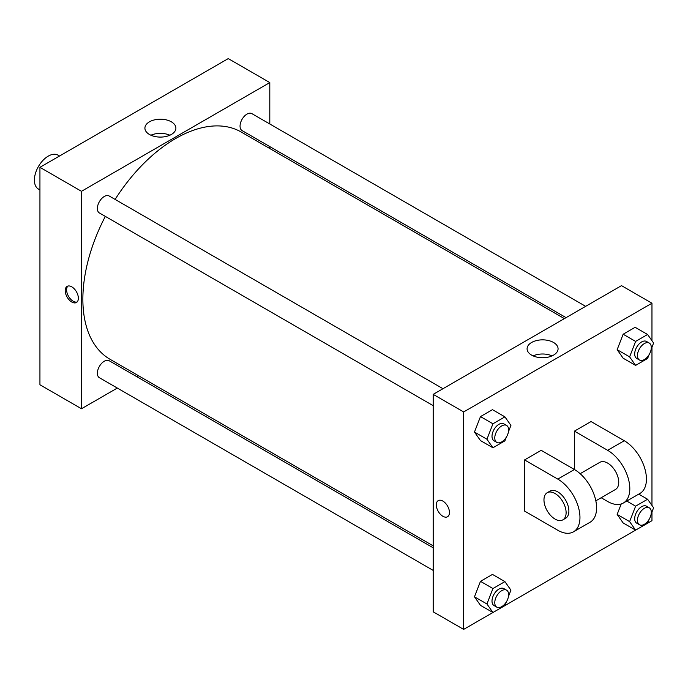 <?xml version="1.0" encoding="UTF-8"?>
<svg xmlns="http://www.w3.org/2000/svg" width="688" height="688" viewBox="0 0 688 688"><rect width="100%" height="100%" fill="white"/><g stroke="black" fill="none" stroke-linecap="round" stroke-linejoin="round"><path stroke-width="1.03" d="M59.521 156.021L58.041 155.161A19.582 11.309 120 0 0 42.948 160.407A19.582 11.309 120 0 0 34.4 180.118A19.582 11.309 120 0 0 38.459 189.08L39.938 189.94M117.33 388.058L81.476 408.758L39.938 384.773L39.938 167.322L228.253 58.6L269.799 82.586L269.799 123.978M138.598 375.777L136.912 376.757M433.191 405.671L99.399 212.962A9.795 5.65 -60 0 1 99.399 201.653A9.795 5.65 -60 0 1 109.194 196.003L442.977 388.711M433.191 570.421L99.399 377.712A9.795 5.65 -60 0 1 99.399 366.403A9.795 5.65 -60 0 1 109.194 360.753L433.191 547.811M269.799 146.587L269.799 148.531M81.476 408.758L81.476 191.307L269.799 82.586M566.069 317.641L242.081 130.591A9.795 5.65 -60 0 1 242.081 119.282A9.795 5.65 -60 0 1 251.868 113.632L585.651 306.341M433.191 545.859L110.037 359.291A131.202 75.749 -60 0 1 105.324 216.376M115.111 199.417A131.202 75.749 -60 0 1 241.239 132.044L564.384 318.613M71.784 302.032A9.305 5.366 60 0 1 65.713 293.836A9.305 5.366 60 0 1 67.132 286.38A9.305 5.366 60 0 1 76.437 291.746A9.305 5.366 60 0 1 76.437 302.488A9.305 5.366 60 0 1 71.784 302.032M81.476 191.307L39.938 167.322M171.364 121.828A15.489 8.944 180 0 1 175.896 128.149A15.489 8.944 180 0 1 160.407 137.093A15.489 8.944 180 0 1 144.91 128.149A15.489 8.944 180 0 1 154.473 119.884A15.489 8.944 180 0 1 171.364 121.828M169.884 135.226A15.489 8.944 0 0 0 150.921 135.226M67.888 286.07A9.305 5.366 -120 0 0 67.312 293.664A9.305 5.366 -120 0 0 73.186 301.224A9.305 5.366 -120 0 0 77.082 301.998M492.909 612.509L463.652 629.4L433.191 611.813L433.191 394.362L621.505 285.64L651.966 303.227L651.966 340.698M506.377 437.112L504.923 440.853L492.935 447.776L486.941 439.245L492.935 423.791L504.923 416.868L510.926 425.399L508.458 431.746M506.6 425.442L503.831 423.842A9.795 5.65 120 0 0 496.28 426.465A9.795 5.65 120 0 0 492.006 436.321A9.795 5.65 120 0 0 494.036 440.802L496.805 442.401A9.795 5.65 120 0 0 506.6 436.742A9.795 5.65 120 0 0 506.6 425.442A9.795 5.65 120 0 0 499.049 428.065A9.795 5.65 120 0 0 494.775 437.921A9.795 5.65 120 0 0 496.805 442.401M492.935 447.776L480.473 440.578L474.479 432.047L480.473 416.593L492.462 409.67L504.923 416.868M486.941 439.245L474.479 432.047L480.473 416.593L492.462 409.67M492.935 423.791L480.473 416.593M649.051 354.741L647.606 358.474L635.609 365.397L629.615 356.874L635.609 341.42L647.606 334.497L653.6 343.02L651.14 349.366M649.274 343.063L646.505 341.463A9.795 5.65 120 0 0 638.963 344.095A9.795 5.65 120 0 0 634.689 353.942A9.795 5.65 120 0 0 636.71 358.422L639.479 360.022A9.795 5.65 120 0 0 649.274 354.372A9.795 5.65 120 0 0 649.274 343.063A9.795 5.65 120 0 0 641.732 345.686A9.795 5.65 120 0 0 637.458 355.541A9.795 5.65 120 0 0 639.479 360.022M635.609 365.397L623.147 358.207L617.153 349.676L623.147 334.222L635.144 327.299L647.606 334.497M629.615 356.874L617.153 349.676L623.147 334.222L635.144 327.299M635.609 341.42L623.147 334.222M506.377 601.862L504.923 605.603L492.935 612.526L486.941 603.995L492.935 588.541L504.923 581.618L510.926 590.149L508.458 596.496M506.6 590.192L503.831 588.593A9.795 5.65 120 0 0 496.28 591.216A9.795 5.65 120 0 0 492.006 601.071A9.795 5.65 120 0 0 494.036 605.552L496.805 607.151A9.795 5.65 120 0 0 506.6 601.493A9.795 5.65 120 0 0 506.6 590.192A9.795 5.65 120 0 0 499.049 592.815A9.795 5.65 120 0 0 494.775 602.671A9.795 5.65 120 0 0 496.805 607.151M492.935 612.526L480.473 605.328L474.479 596.797L480.473 581.343L492.462 574.42L504.923 581.618M486.941 603.995L474.479 596.797L480.473 581.343L492.462 574.42M492.935 588.541L480.473 581.343M649.051 519.492L647.606 523.224L635.609 530.147L629.615 521.616L635.609 506.17L647.606 499.247L653.6 507.77L651.14 514.117M649.274 507.813L646.505 506.213A9.795 5.65 120 0 0 638.963 508.836A9.795 5.65 120 0 0 634.689 518.692A9.795 5.65 120 0 0 636.71 523.172L639.479 524.772A9.795 5.65 120 0 0 649.274 519.122A9.795 5.65 120 0 0 649.274 507.813A9.795 5.65 120 0 0 641.732 510.436A9.795 5.65 120 0 0 637.458 520.291A9.795 5.65 120 0 0 639.479 524.772M635.609 530.147L623.147 522.957L617.153 514.426L621.212 503.969L617.153 514.426L629.615 521.616M635.609 506.17L626.759 501.053M647.606 499.247L638.748 494.13M438.23 500.623A9.305 5.366 -120 0 0 436.803 508.079A9.305 5.366 -120 0 0 442.883 516.275A9.305 5.366 -120 0 0 447.535 516.74A9.305 5.366 60 0 1 442.883 516.275A9.305 5.366 60 0 1 436.803 508.079A9.305 5.366 60 0 1 438.23 500.632A9.305 5.366 60 0 1 447.527 505.998A9.305 5.366 60 0 1 447.527 516.74M463.652 629.4L463.652 411.949L433.191 394.362L621.505 285.64M433.191 611.813L433.191 394.362M553.53 342.469A15.489 8.944 180 0 1 558.071 348.799A15.489 8.944 180 0 1 542.574 357.743A15.489 8.944 180 0 1 527.085 348.799A15.489 8.944 180 0 1 536.649 340.534A15.489 8.944 180 0 1 553.53 342.469M463.652 411.949L651.966 303.227M552.06 355.868A15.489 8.944 0 0 0 533.097 355.868M651.966 347.234L651.966 505.448M651.966 511.984L651.966 520.678L647.623 523.19M635.583 530.138L504.94 605.56M623.147 522.957L617.153 514.426M623.147 358.207L617.153 349.676M480.473 440.578L474.479 432.047M480.473 605.328L474.479 596.797M524.574 459.919L557.805 479.106A31.33 18.086 60 0 1 578.273 506.712A31.33 18.086 60 0 1 573.474 531.824A31.33 18.086 60 0 1 557.805 530.267L524.574 511.081L524.574 459.919L541.189 450.322L574.42 469.508L574.42 431.135L591.044 421.546L624.274 440.733A31.33 18.086 60 0 1 644.742 468.339A31.33 18.086 60 0 1 639.935 493.451L623.319 503.04A31.33 18.086 60 0 1 607.659 501.492L601.166 497.742M573.474 531.824L590.089 522.226A31.33 18.086 -120 0 0 594.896 497.123A31.33 18.086 -120 0 0 574.42 469.508L557.805 479.106M580.156 473.697L599.824 462.336A15.669 9.047 60 0 1 611.899 466.533A15.669 9.047 60 0 1 618.736 482.305A15.669 9.047 60 0 1 615.485 489.478L595.825 500.83M624.274 440.733L607.659 450.322L574.42 431.135M607.659 450.322A31.33 18.086 60 0 1 628.127 477.936A31.33 18.086 60 0 1 623.319 503.04M547.209 492.72L549.979 491.12A15.669 9.047 60 0 1 562.044 495.317A15.669 9.047 60 0 1 568.881 511.081A15.669 9.047 60 0 1 565.639 518.253L562.87 519.853A15.669 9.047 60 0 1 547.209 510.806A15.669 9.047 60 0 1 547.209 492.72A15.669 9.047 60 0 1 559.275 496.917A15.669 9.047 60 0 1 566.112 512.68A15.669 9.047 60 0 1 562.87 519.853"/></g></svg>
